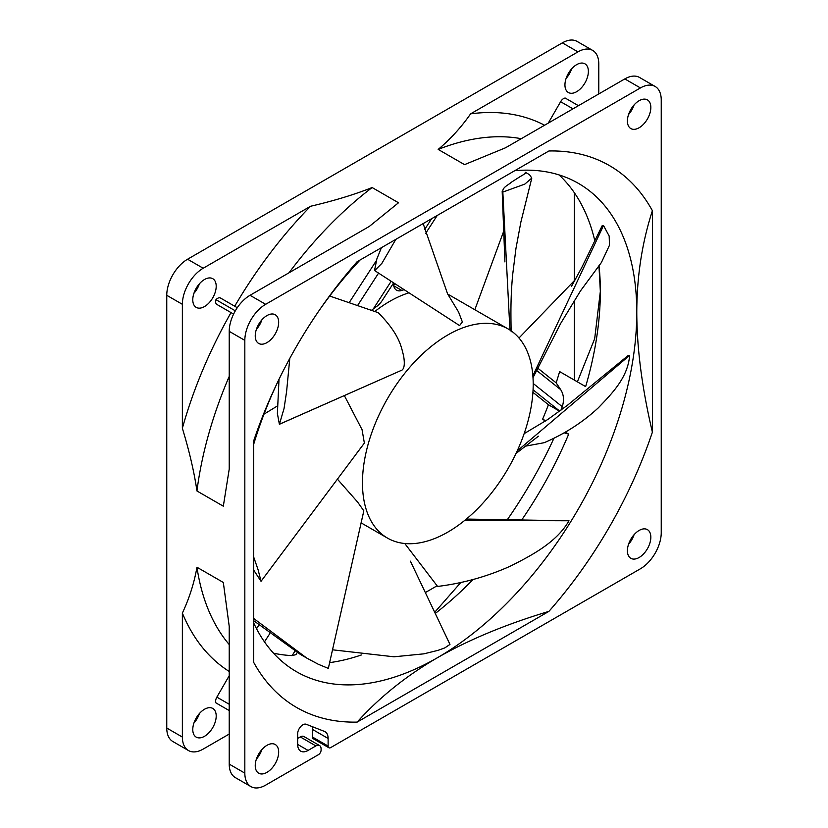 <?xml version="1.0" encoding="UTF-8"?>
<svg xmlns="http://www.w3.org/2000/svg" width="828" height="828" viewBox="0 0 828 828"><rect width="100%" height="100%" fill="white"/><g stroke="black" fill="none" stroke-linecap="round" stroke-linejoin="round"><path stroke-width="1.24" d="M655.145 86.474A29.446 17.005 -60 0 1 661.241 99.96L661.241 532.704A29.446 17.005 -60 0 1 640.427 568.774L330.714 747.58A3.685 2.122 -60 0 1 328.882 747.756A3.685 2.122 -60 0 1 328.116 746.069L328.116 738.452A14.718 8.497 120 0 0 325.062 731.714A14.718 8.497 120 0 0 324.4 731.393L306.215 724.272A7.359 4.254 120 0 0 300.667 726.632A7.359 4.254 120 0 0 297.666 733.815L297.666 744.424A14.718 8.497 120 0 0 300.709 751.162A14.718 8.497 120 0 0 308.078 750.427L315.882 745.924A7.359 4.254 -60 0 1 319.567 745.562A7.359 4.254 -60 0 1 321.088 748.926L321.088 750.127A3.685 2.122 -60 0 1 318.49 754.639L265.653 785.141A29.446 17.005 -60 0 1 250.936 786.6A29.446 17.005 -60 0 1 244.829 773.124L244.829 340.37A29.446 17.005 -60 0 1 265.653 304.311L640.427 87.934A29.446 17.005 -60 0 1 655.145 86.474L639.526 77.459A29.446 17.005 120 0 0 624.809 78.919L505.515 147.788L464.549 164.637L438.178 149.413C450.391 139.187 461.196 127.336 470.604 113.85L577.965 51.874A29.446 17.005 -60 0 1 592.682 50.415L577.064 41.4A29.446 17.005 120 0 0 562.347 42.859L187.573 259.226A29.446 17.005 120 0 0 166.759 295.296L166.759 728.04A29.446 17.005 120 0 0 172.855 741.526L188.473 750.541A29.446 17.005 -60 0 0 203.191 749.081L229.221 734.053M188.473 750.541A29.446 17.005 -60 0 1 182.367 737.055L182.367 613.093A315.447 182.129 120 0 0 229.221 671.467M229.221 675.71L216.853 697.124A5.889 3.405 120 0 0 215.963 702.92L229.221 710.569M216.201 716.023A16.56 9.563 120 0 0 212.775 708.437A16.56 9.563 120 0 0 200.014 712.877A16.56 9.563 120 0 0 192.779 729.551A16.56 9.563 120 0 0 196.215 737.127A16.56 9.563 120 0 0 208.977 732.687A16.56 9.563 120 0 0 216.201 716.023M258.864 625.119L256.535 628.721M532.921 392.337L548.436 404.737A281.934 162.774 -60 0 1 542.661 419.103L545.238 421.162M553.984 438.167A312.849 180.628 -60 0 1 506.995 520.181M437.101 585.789L425.333 592.579M599.006 265.529A281.934 162.774 -60 0 1 600.341 291.394A281.934 162.774 -60 0 1 585.644 386.614L559.625 371.586A281.934 162.774 -60 0 1 556.157 382.846L537.703 368.108M395.318 283.983A120.722 69.697 120 0 0 393.559 284.521M574.321 192.696L574.321 280.692M574.321 300.336L574.321 380.073M376.098 261.027L349.147 302.696M199.444 713.498A16.56 9.563 -60 0 1 193.928 723.061M199.444 283.745A16.56 9.563 -60 0 1 193.928 293.309M571.61 68.879A16.56 9.563 -60 0 1 566.093 78.443M360.076 260.013A281.934 162.774 120 0 0 319.018 310.686M277.038 383.405A281.934 162.774 120 0 0 253.678 444.294M253.678 622.915A281.934 162.774 120 0 0 296.455 671.684A281.934 162.774 120 0 0 437.422 657.722A281.934 162.774 120 0 0 636.784 312.425A281.934 162.774 120 0 0 578.389 183.361A281.934 162.774 120 0 0 514.768 170.703M558.993 174.894A281.934 162.774 -60 0 1 594.866 240.938M393.517 283.052A14.718 8.497 120 0 0 396.56 290.193A14.718 8.497 120 0 0 401.808 290.431A120.722 69.697 -60 0 1 404.116 289.696M297.252 652.588L295.927 654.637L292.067 655.61A281.934 162.774 -60 0 1 273.488 653.168M269.669 633.834L264.474 641.866M361.37 654.969A281.934 162.774 -60 0 1 329.627 662.628M564.116 432.806L568.691 434.131A281.934 162.774 -60 0 1 521.495 520.294M473.067 579.507A281.934 162.774 -60 0 1 435.259 613.465M568.691 434.131L565.265 432.154M545.704 420.862L542.661 419.103M548.436 404.737L559.593 411.174M556.157 382.846L560.711 389.677C563.775 394.521 564.292 400.193 562.274 406.693A281.934 162.774 -60 0 1 560.98 410.16M182.367 613.093C189.353 598.189 194.207 582.902 196.95 567.232A298.132 172.12 120 0 0 229.221 644.567M196.95 567.232L223.322 582.457L229.221 626.361L229.221 764.109A29.446 17.005 120 0 0 235.318 777.585L250.936 786.6M234.707 306.225A315.447 182.129 120 0 1 310.552 206.265L203.191 268.241A29.446 17.005 -60 0 0 182.367 304.311L182.367 428.273C189.343 451.219 194.207 472.115 196.95 490.973L223.322 506.198L229.221 469.103L229.221 331.355A29.446 17.005 120 0 1 250.035 295.296L265.653 304.311M310.552 206.265C333.922 200.821 354.456 194.58 372.134 187.542L398.506 202.767L369.329 226.417L250.035 295.296M261.907 319.815A16.56 9.563 -60 0 1 256.39 329.378M257.042 327.629L257.57 327.94M231.022 312.601L216.853 304.425L231.022 312.601A315.447 182.129 120 0 0 182.367 428.273M220.538 298.049L237.274 307.716L220.538 298.049A5.889 3.405 120 0 0 215.963 299.664L235.318 310.831M258.678 324.317L259.619 324.866M215.963 299.664A5.889 3.405 120 0 0 216.853 304.425L233.589 314.091M216.201 286.281A16.56 9.563 120 0 0 212.775 278.694A16.56 9.563 120 0 0 200.014 283.135A16.56 9.563 120 0 0 192.779 299.798A16.56 9.563 120 0 0 196.215 307.385A16.56 9.563 120 0 0 208.977 302.944A16.56 9.563 120 0 0 216.201 286.281M260.716 321.254L261.255 321.564L260.716 321.254M372.134 187.542A298.132 172.12 120 0 0 289.034 272.774M592.682 50.415A29.446 17.005 -60 0 1 598.779 63.891L598.779 93.947M634.072 534.691A16.56 9.563 -60 0 1 628.555 544.255M312.166 726.601A14.718 8.497 -60 0 1 312.498 729.437L312.498 737.055A3.685 2.122 120 0 0 313.263 738.742L328.882 747.756M319.567 745.562L303.948 736.547A7.359 4.254 120 0 0 300.264 736.91L297.666 738.41M261.907 749.557A16.56 9.563 -60 0 1 256.39 759.121M650.839 107.474A16.56 9.563 120 0 0 647.403 99.888A16.56 9.563 120 0 0 634.641 104.328A16.56 9.563 120 0 0 627.407 120.992A16.56 9.563 120 0 0 630.843 128.578A16.56 9.563 120 0 0 643.604 124.138A16.56 9.563 120 0 0 650.839 107.474M278.663 322.34A16.56 9.563 120 0 0 275.238 314.754A16.56 9.563 120 0 0 262.476 319.194A16.56 9.563 120 0 0 255.241 335.857A16.56 9.563 120 0 0 258.678 343.444A16.56 9.563 120 0 0 271.439 339.004A16.56 9.563 120 0 0 278.663 322.34M278.663 752.083A16.56 9.563 120 0 0 275.238 744.507A16.56 9.563 120 0 0 262.476 748.936A16.56 9.563 120 0 0 255.241 765.61A16.56 9.563 120 0 0 258.678 773.186A16.56 9.563 120 0 0 271.439 768.757A16.56 9.563 120 0 0 278.663 752.083M650.839 537.217A16.56 9.563 120 0 0 647.403 529.63A16.56 9.563 120 0 0 634.641 534.07A16.56 9.563 120 0 0 627.407 550.734A16.56 9.563 120 0 0 630.843 558.32A16.56 9.563 120 0 0 643.604 553.88A16.56 9.563 120 0 0 650.839 537.217M253.678 662.359A312.849 180.628 120 0 0 357.147 722.099L548.923 611.375A312.849 180.628 120 0 0 652.392 432.164L652.392 210.716A312.849 180.628 120 0 0 548.923 150.975L357.147 261.7A312.849 180.628 120 0 0 320.301 308.834A312.849 180.628 120 0 0 276.066 385.434A312.849 180.628 120 0 0 253.678 440.91L253.678 662.359M634.072 104.939A16.56 9.563 -60 0 1 628.555 114.502M578.441 105.684L565.193 98.035A5.889 3.405 120 0 0 560.618 101.699L548.26 123.113M544.586 125.235A315.447 182.129 120 0 0 470.604 113.85M588.377 71.405A16.56 9.563 120 0 0 584.941 63.828A16.56 9.563 120 0 0 572.179 68.258A16.56 9.563 120 0 0 564.944 84.932A16.56 9.563 120 0 0 568.381 92.508A16.56 9.563 120 0 0 581.142 88.078A16.56 9.563 120 0 0 588.377 71.405M521.278 138.69A298.132 172.12 120 0 0 438.178 149.413M548.923 611.375C505.773 624.343 468.607 639.796 437.422 657.722C406.331 675.762 379.576 697.217 357.147 722.099M652.392 210.716C642.052 242.625 636.846 276.531 636.784 312.425C636.856 348.433 642.062 388.353 652.392 432.164M229.221 376.388A298.132 172.12 120 0 0 196.95 490.973M434.7 612.296L460.834 582.457M533.066 389.802L559.707 411.092M371.42 310.345L373.262 308.968A120.722 69.697 120 0 1 376.792 306.35A14.718 8.497 -60 0 0 382.246 300.471L393.631 282.886M425.551 233.527L437.225 215.466M577.375 381.832L594.68 338.714L600.341 291.394L598.944 265.602M518.99 338L575.491 279.471M532.87 375.767L603.519 225.547L602.204 225.651L581.722 267.61L571.579 286.229M450.049 295.41L508.195 328.985A120.722 69.697 -60 0 1 508.195 468.379A120.722 69.697 -60 0 1 387.473 538.086L387.473 538.086A120.722 69.697 -60 0 1 387.473 398.682A120.722 69.697 -60 0 1 508.195 328.985L450.049 295.41A120.722 69.697 120 0 0 447.751 294.188M361.122 522.872L387.473 538.086L361.122 522.872M603.519 225.547L609.17 236.021L609.491 245.223L601.418 262.486L580.542 290.814L560.732 323.355L533.004 377.671M404.768 543.51L437.598 586.441C462.79 583.357 486.988 576.619 510.203 566.217C532.073 555.257 556.675 542.247 568.991 520.771L466.35 519.063M464.725 520.408L568.991 520.771M410.409 561.167L449.966 644.412L444.843 647.879L438.115 650.322L423.864 653.841L393.983 656.801L332.514 649.804M408.918 292.822A120.722 69.697 120 0 0 374.794 311.504M459.581 325.59L374.525 270.487L459.581 325.59L462.355 321.937L458.577 312.011L447.565 293.826L423.149 223.591M361.101 522.789L363.834 510.855L357.613 502.058L337.41 479.153M356.392 453.682L364.372 443.094L362.053 429.66L344.344 395.577M329.689 296.031L378.251 312.684C399.965 334.678 401.249 347.191 403.526 355.481C404.923 363.44 404.426 368.315 402.004 370.095L279.388 424.288L284.056 408.463L286.581 391.685L289.79 358.4M277.473 405.917L263.977 414.166M253.678 570.068L261.037 581.308L258.108 569.799L253.678 556.996M374.722 270.58L381.894 263.335L395.825 239.375M374.525 270.487L376.854 258.947L381.408 247.696M328.209 668.341L318.335 664.284L306.753 658.074L253.678 618.464M300.45 654.441L253.678 620.689M279.005 379.327L277.39 413.514L279.388 424.288M402.004 370.095L279.667 424.112M525.087 446.23L544.193 442.701C564.634 433.944 582.674 422.321 598.302 407.842C612.616 392.958 627.893 377.289 629.642 355.367L627.665 355.905L567.315 405.389L547.774 419.486L524.145 433.665M517.179 450.981L629.642 355.367M474.837 309.724L504.024 230.339M524.869 173.663L525.356 172.317C526.567 172.576 524.786 174.035 520.046 176.674L511.228 182.315C508.744 184.882 501.954 187.325 502.834 192.065L524.797 184.116L531.804 178.082L529.537 174.708M509.924 330.041L502.834 192.065L502.182 191.33L504.925 261.938M292.067 655.61L294.923 651.191M216.853 697.124L229.221 704.266M244.829 340.37L229.221 331.355M229.221 764.109L244.829 773.124M166.759 728.04L182.367 737.055M182.367 304.311L166.759 295.296M187.573 259.226L203.191 268.241M577.965 51.874L562.347 42.859M640.427 87.934L624.809 78.919M312.498 737.055L328.116 746.069M328.116 738.452L312.498 729.437M315.882 745.924L300.264 736.91M297.666 744.424L308.078 750.427M572.986 108.841L560.618 101.699M562.274 406.693L533.191 383.467M536.575 370.395L560.711 389.677M401.808 290.431L393.735 285.764M431.647 218.685L424.578 229.625M391.168 281.282L373.262 308.968M357.551 305.584L378.562 273.105M261.037 581.308L364.372 443.094M328.312 668.455L363.834 510.855M300.026 654.192L306.753 658.074M449.966 644.412L427.807 597.785M538.397 436.221L516.01 453.485M531.804 178.082L520.895 221.976L515.958 248.483L512.584 275.341C510.721 296.703 510.762 310.386 511.145 331.811M525.542 172.4L529.672 174.78"/></g></svg>

